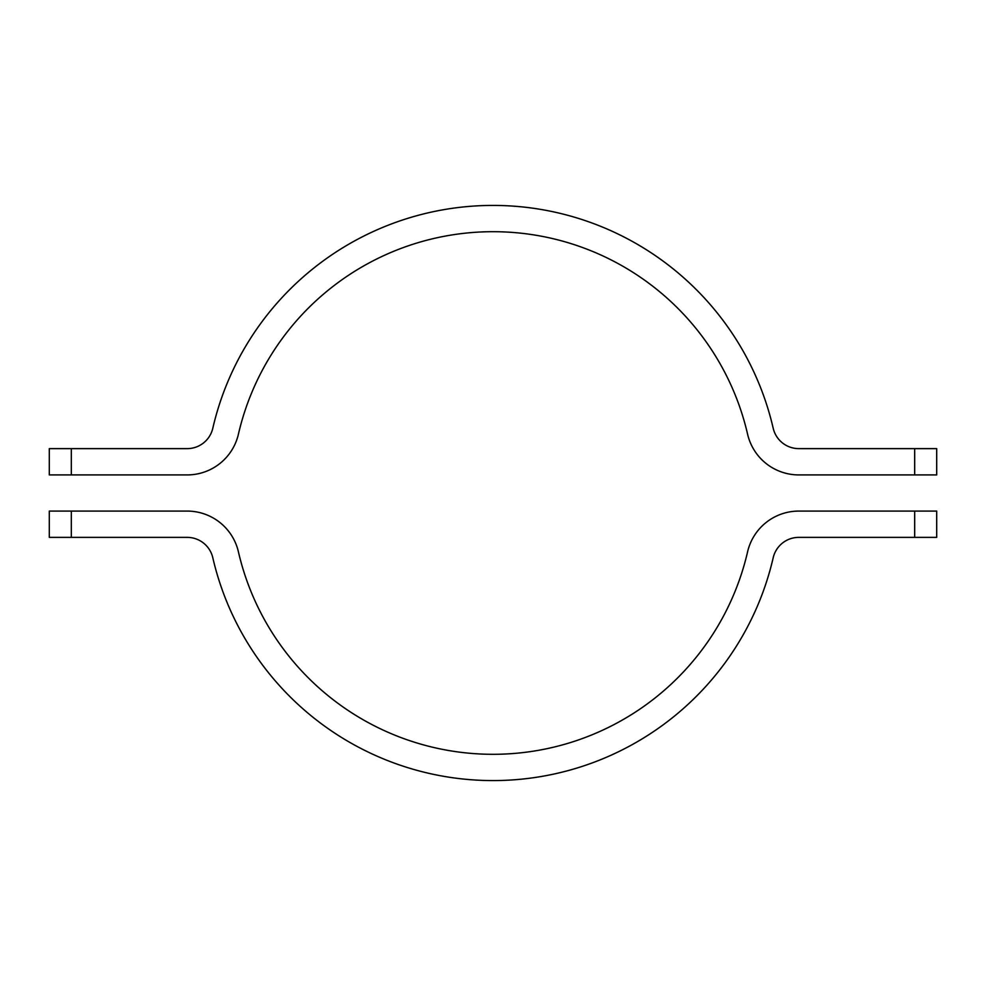<?xml version="1.0" encoding="UTF-8"?>
<svg xmlns="http://www.w3.org/2000/svg" width="986" height="986" viewBox="0 0 986 986"><rect width="100%" height="100%" fill="white"/><g stroke="black" fill="none" stroke-linecap="round" stroke-linejoin="round"><path stroke-width="1.48" d="M49.3 511.081L71.312 511.081L71.312 537.37L49.3 537.37L49.3 511.081M71.312 537.37L187.18 537.37A26.289 26.289 0 0 1 212.803 557.743A287.579 287.579 0 0 0 773.197 557.743A26.289 26.289 0 0 1 798.82 537.37L914.688 537.37L914.688 511.081L936.7 511.081L936.7 537.37L914.688 537.37M914.688 511.081L798.82 511.081A52.591 52.591 0 0 0 747.585 551.827A261.29 261.29 0 0 1 238.415 551.827A52.591 52.591 0 0 0 187.18 511.081L71.312 511.081M936.7 474.919L914.688 474.919L914.688 448.63L936.7 448.63L936.7 474.919M914.688 448.63L798.82 448.63A26.289 26.289 0 0 1 773.197 428.257A287.579 287.579 0 0 0 212.803 428.257A26.289 26.289 0 0 1 187.18 448.63L71.312 448.63L71.312 474.919L49.3 474.919L49.3 448.63L71.312 448.63M71.312 474.919L187.18 474.919A52.591 52.591 0 0 0 238.415 434.173A261.29 261.29 0 0 1 747.585 434.173A52.591 52.591 0 0 0 798.82 474.919L914.688 474.919"/></g></svg>
